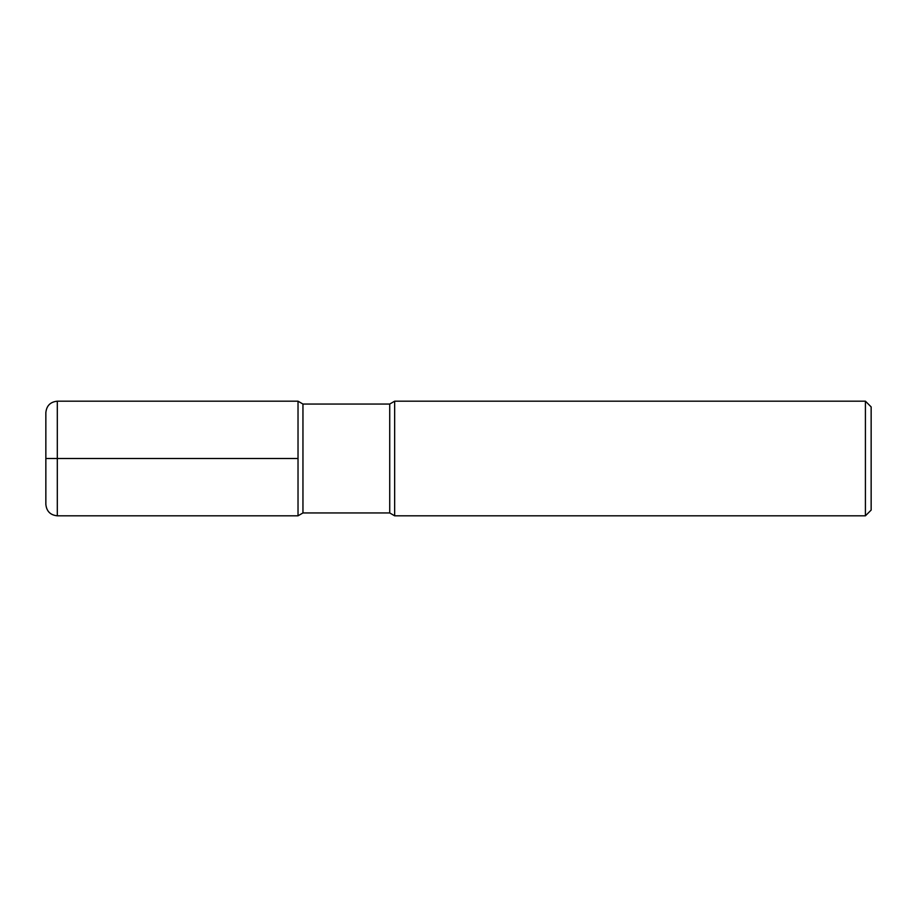 <?xml version="1.0" encoding="UTF-8"?>
<svg xmlns="http://www.w3.org/2000/svg" width="917" height="917" viewBox="0 0 917 917"><rect width="100%" height="100%" fill="white"/><g stroke="black" fill="none" stroke-linecap="round" stroke-linejoin="round"><path stroke-width="1.38" d="M865.419 515.812L865.419 401.188L871.15 406.919L871.15 510.081L865.419 515.812L394.654 515.812L389.725 512.947L302.954 512.947L302.954 404.053L298.025 401.188L57.312 401.188C50.366 401.887 46.549 405.704 45.85 412.65L45.85 504.35C46.549 511.296 50.366 515.113 57.312 515.812L57.312 401.188M302.954 512.947L298.025 515.812L298.025 401.188L298.025 515.812L57.312 515.812M389.725 512.947L389.725 404.053L302.954 404.053M394.654 515.812L394.654 401.188L389.725 404.053M298.025 458.5L45.85 458.5M865.419 401.188L394.654 401.188"/></g></svg>

